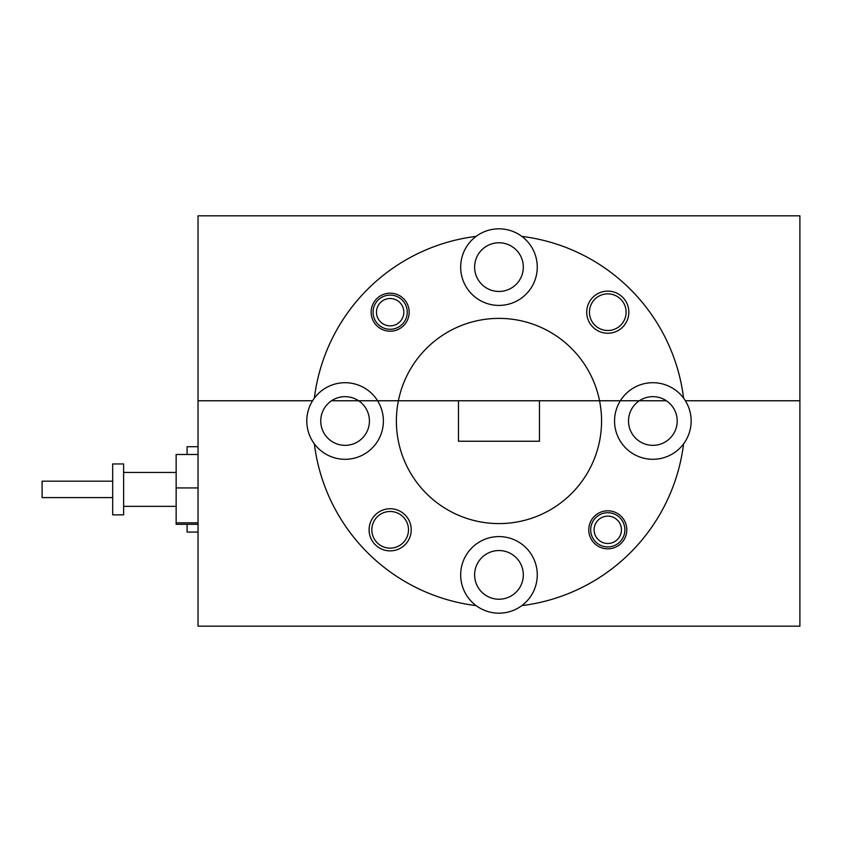 <?xml version="1.0" encoding="UTF-8"?>
<svg xmlns="http://www.w3.org/2000/svg" width="842" height="842" viewBox="0 0 842 842"><rect width="100%" height="100%" fill="white"/><g stroke="black" fill="none" stroke-linecap="round" stroke-linejoin="round"><path stroke-width="1.26" d="M401.287 320.139A13.682 13.682 0 0 0 398.108 301.057A13.682 13.682 0 0 0 379.026 304.236A13.682 13.682 0 0 0 382.205 323.317A13.682 13.682 0 0 0 401.287 320.139M376.248 302.246A17.103 17.103 0 0 1 400.097 298.278A17.103 17.103 0 0 1 404.065 322.128A17.103 17.103 0 0 1 380.216 326.096A17.103 17.103 0 0 1 376.248 302.246M474.625 267.114A24.344 24.344 0 0 1 498.969 242.77A24.344 24.344 0 0 1 523.314 267.114A24.344 24.344 0 0 1 498.969 291.458A24.344 24.344 0 0 1 474.625 267.114M476.119 236.381A38.3 38.3 0 0 0 498.969 305.414A38.3 38.3 0 0 0 521.819 236.381A38.3 38.3 0 0 0 476.119 236.381A186.029 186.029 0 0 0 314.35 398.15A38.3 38.3 0 0 0 312.571 400.76L198.038 400.76L198.038 215.815L799.9 215.815L799.9 400.76L685.367 400.76A38.3 38.3 0 0 0 683.588 398.15A186.029 186.029 0 0 0 521.819 236.381M409.17 312.182A19.008 19.008 0 0 0 390.151 293.174A19.008 19.008 0 0 0 371.143 312.182A19.008 19.008 0 0 0 390.151 331.201A19.008 19.008 0 0 0 409.17 312.182M628.848 312.182A21.061 21.061 0 0 0 607.787 291.122A21.061 21.061 0 0 0 586.716 312.182A21.061 21.061 0 0 0 607.787 333.253A21.061 21.061 0 0 0 628.848 312.182M626.111 312.182A18.335 18.335 0 0 0 607.787 293.858A18.335 18.335 0 0 0 589.453 312.182A18.335 18.335 0 0 0 607.787 330.517A18.335 18.335 0 0 0 626.111 312.182M683.588 398.15A38.3 38.3 0 0 0 620.343 400.76L639.331 400.76A24.344 24.344 0 0 1 677.2 421A24.344 24.344 0 0 1 652.855 445.344A24.344 24.344 0 0 1 639.331 400.76L599.546 400.76A102.587 102.587 0 0 0 398.392 400.76L358.608 400.76A24.344 24.344 0 0 1 345.083 445.344A24.344 24.344 0 0 1 331.559 400.76A24.344 24.344 0 0 1 358.608 400.76L377.595 400.76A38.3 38.3 0 0 0 314.35 398.15M521.819 605.619A186.029 186.029 0 0 0 683.588 443.85A38.3 38.3 0 0 1 614.555 421A38.3 38.3 0 0 1 620.343 400.76L398.392 400.76A102.587 102.587 0 0 0 498.969 523.587A102.587 102.587 0 0 0 599.546 400.76L539.459 400.76L539.459 441.24L458.48 441.24L458.48 400.76L377.595 400.76A38.3 38.3 0 0 1 357.124 457.364A38.3 38.3 0 0 1 314.35 443.85A186.029 186.029 0 0 0 476.119 605.619A38.3 38.3 0 0 0 537.27 574.886A38.3 38.3 0 0 0 498.969 536.586A38.3 38.3 0 0 0 476.119 605.619M314.35 443.85A38.3 38.3 0 0 1 312.571 400.76L198.038 400.76L198.038 626.185L799.9 626.185L799.9 400.76L685.367 400.76A38.3 38.3 0 0 1 683.588 443.85M594.663 525.955A13.682 13.682 0 0 0 603.924 542.932A13.682 13.682 0 0 0 620.901 533.67A13.682 13.682 0 0 0 611.639 516.693A13.682 13.682 0 0 0 594.663 525.955M624.185 534.638A17.103 17.103 0 0 1 602.956 546.216A17.103 17.103 0 0 1 591.379 524.987A17.103 17.103 0 0 1 612.608 513.409A17.103 17.103 0 0 1 624.185 534.638M123.627 514.841L123.627 463.953L112.681 463.953L112.681 514.841L123.627 514.841M198.038 532.07L187.092 532.07L187.092 524.303M112.681 497.601L42.1 497.601L42.1 481.182L112.681 481.182M408.486 529.818A18.335 18.335 0 0 0 390.151 511.483A18.335 18.335 0 0 0 371.827 529.818A18.335 18.335 0 0 0 390.151 548.142A18.335 18.335 0 0 0 408.486 529.818M411.222 529.818A21.061 21.061 0 0 0 390.151 508.747A21.061 21.061 0 0 0 369.091 529.818A21.061 21.061 0 0 0 390.151 550.878A21.061 21.061 0 0 0 411.222 529.818M626.795 529.818A19.008 19.008 0 0 0 607.787 510.799A19.008 19.008 0 0 0 588.769 529.818A19.008 19.008 0 0 0 607.787 548.826A19.008 19.008 0 0 0 626.795 529.818M474.625 574.886A24.344 24.344 0 0 1 498.969 550.542A24.344 24.344 0 0 1 523.314 574.886A24.344 24.344 0 0 1 498.969 599.23A24.344 24.344 0 0 1 474.625 574.886M639.331 400.76L666.38 400.76M331.559 400.76L358.608 400.76M187.092 454.491L187.092 446.713L198.038 446.713M198.038 524.303L176.146 524.303L176.146 454.491L198.038 454.491M198.038 487.928L176.146 487.928M198.038 522.829L176.146 522.829M176.146 506.358L123.627 506.358M176.146 472.436L123.627 472.436"/></g></svg>
